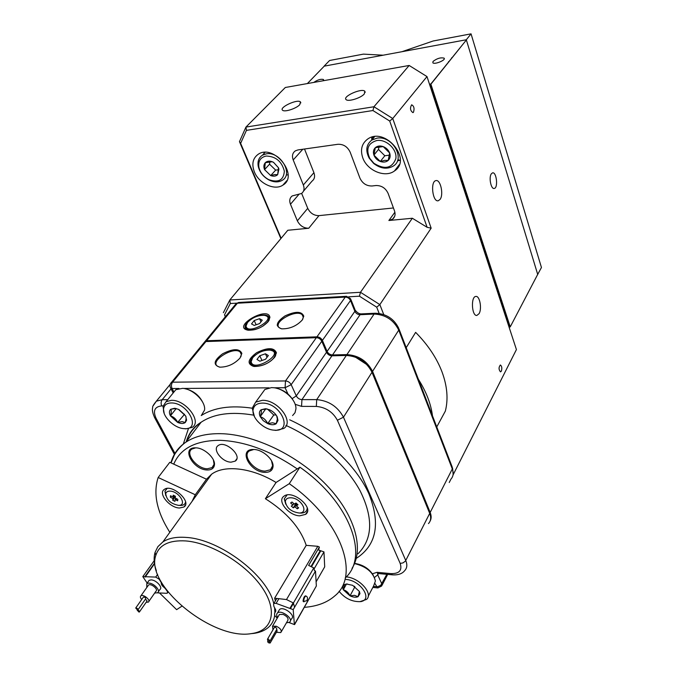 <?xml version="1.0" encoding="UTF-8"?>
<svg xmlns="http://www.w3.org/2000/svg" width="677" height="677" viewBox="0 0 677 677"><rect width="100%" height="100%" fill="white"/><g stroke="black" fill="none" stroke-linecap="round" stroke-linejoin="round"><path stroke-width="1.02" d="M299.776 104.673L300.427 101.872C297.279 98.808 278.628 107.609 282.631 110.283C284.645 112.34 296.399 108.498 299.776 104.673M364.328 93.917L364.801 91.2C361.535 87.841 341.995 96.684 346.15 99.646C348.291 101.965 361.095 97.945 364.328 93.917M501.361 371.148C502.19 368.11 501.86 366.062 500.371 364.996C498.594 367.289 498.636 369.583 500.498 371.876L501.361 371.148M440.109 199.376C443.875 194.502 440.465 179.134 435.903 180.615C430.123 181.368 432.62 202.423 438.273 200.756L440.109 199.376M418.42 379.34C426.256 391.746 430.953 403.915 432.485 415.847M479.071 313.679C482.142 308.771 479.765 295.705 475.906 296.433C470.676 296.365 471.683 316.252 476.862 315.448L479.071 313.679M413.478 112.238C414.603 108.472 413.985 105.993 411.616 104.808C409.822 108.125 410.262 110.732 412.936 112.636L413.478 112.238M287.048 174.928L288.089 174.852M264.03 152.435L264.038 153.493M254.434 172.017C258.986 183.569 274.71 190.872 282.876 185.134C299.361 175.893 274.143 143.642 258.377 154.161C252.766 158.13 251.446 164.079 254.434 172.017M397.407 160.864L400.209 160.212M371.758 137.203L371.741 140.114M362.728 157.716C367.052 170.587 385.145 178.195 394.479 170.951C412.589 159.544 385.086 126.413 367.704 139.039C361.78 143.473 360.122 149.702 362.728 157.716M302.814 149.245L293.209 159.958C291.779 155.938 292.498 152.9 295.367 150.844L297.973 149.93L337.916 144.286C343.467 144.091 347.555 146.731 350.187 152.215L359.936 178.136C362.491 183.459 366.528 186.073 372.071 185.98L375.947 185.532C381.54 185.447 385.594 188.071 388.116 193.402L394.53 210.979C395.639 214.389 395.013 217.097 392.66 219.086L388.877 220.507L412.335 218.248L427.119 227.303L389.707 121.031L392.753 118.526L431.156 228.174L427.119 227.303M304.506 149.008L313.916 172.669C315.203 176.367 314.568 179.185 312.021 181.131L303.474 191.168M293.209 159.958L303.347 184.99L313.916 172.669M298.811 194.485L290.475 204.251C289.13 200.612 289.722 197.828 292.252 195.915L301.493 193.495C304.058 191.549 304.675 188.714 303.347 184.99M290.475 204.251L297.355 220.829L307.73 208.321C310.21 213.204 313.959 215.641 318.977 215.633L393.43 207.966M301.646 193.394L307.73 208.321M236.688 303.161L230.307 303.524L229.816 299.987L287.793 230.265L308.763 228.242C303.702 228.225 299.903 225.746 297.355 220.829M240.631 143.363L239.463 141.654L245.937 127.081L373.941 106.754L392.753 118.526L426.992 76.577L409.162 65.474L285.322 87.485L245.937 127.081L246.428 130.373L240.631 143.363L281.141 238.262M280.87 238.6L239.463 141.654M230.307 303.524L224.544 314.83L225.416 316.667M277.164 325.146L278.298 324.672M379.162 313.417L376.708 307.172L359.428 296.196L348.723 296.805M225.323 316.777L224.544 314.83M223.385 312.681L229.816 299.987L360.469 292.295L379.848 304.599L383.732 314.551M359.428 296.196L360.469 292.295L412.335 218.248M376.708 307.172L379.848 304.599L431.156 228.174M436.758 426.925L445.348 411.1C448.369 399.218 447.269 386.186 442.047 371.986C436.733 358.031 427.932 344.83 415.636 332.365L406.208 347.665M450.958 479.113L449.232 482.498M453.015 475.042L516.424 349.569L426.992 76.577M409.162 65.474L373.941 106.754L372.925 110.529L246.428 130.373M389.707 121.031L372.925 110.529M371.961 137.143L372.968 138.641M397.864 160.246L398.66 160.635M323.276 80.741L323.445 79.497C320.813 78.828 317.598 79.81 313.789 82.425M433.043 61.421L432.84 62.8C434.507 64.857 446.304 59.982 444.087 58.146C440.702 57.3 437.02 58.391 433.043 61.421M399.726 160.364L398.296 159.687M373.433 138.074L372.688 136.966M491.299 173.862C488.625 177.509 491.062 189.492 494.244 188.443C498.331 188.003 496.554 171.645 492.534 172.863L491.299 173.862M510.162 326.915L509.062 327.109M509.045 327.059L509.95 327.025L430.572 84.354L466.377 39.977L430.885 84.202L510.23 326.881L537.699 274.397L466.377 39.977M429.489 84.193L430.589 84.007M430.885 84.202L429.59 84.515M307.35 83.576L324.266 66.143L466.089 39.791M363.414 54.126L329.597 60.49L324.08 66.177L383.165 55.201L363.414 54.126M471.048 33.85L466.309 39.757L401.91 51.714L433.187 40.984L471.048 33.85L541.448 267.508L537.597 274.583M466.309 39.757L537.75 274.574M448.343 62.445L448.521 61.675M451.601 57.841L452.118 57.748M266.196 156.032C260.518 157.284 258.081 161.016 258.885 167.236C260.163 172.635 263.446 176.773 268.744 179.65C278.45 183.01 283.655 180.184 284.348 171.171C281.818 161.422 275.767 156.379 266.196 156.032M266.34 153.831C280.117 151.123 293.75 174.048 282.292 180.285C278.535 182.477 274.16 182.401 269.158 180.057C263.294 176.875 259.646 172.288 258.225 166.288C257.412 161.287 258.817 157.58 262.456 155.168L266.34 153.831M270.698 175.58C273.559 176.595 275.877 176.299 277.655 174.683L278.924 169.157L278.475 167.769L273.677 162.497L272.272 161.744L265.308 162.692L264.555 169.614L270.698 175.58L274.684 174.564L277.655 174.683L278.475 167.769L273.533 162.328L272.272 161.744C269.387 160.728 267.06 161.05 265.308 162.692C263.708 164.494 263.463 166.804 264.555 169.614L270.698 175.58L275.657 170.122L278.645 169.724M269.844 161.6L269.548 164.189L275.657 170.122M269.548 164.189L264.555 169.614M376.852 140.503C368.026 143.118 365.682 149.101 369.803 158.443L373.865 163.259C384.688 169.935 392.017 168.404 395.842 158.68C397.399 149.532 386.389 138.963 376.852 140.503M376.962 138.167C392.076 135.239 405.684 158.477 393.489 165.95C387.269 169.588 380.652 168.751 373.653 163.445L369.151 158.105C365.326 150.565 366.206 144.556 371.791 140.08L376.962 138.167M380.322 161.464C383.436 162.531 386.059 162.192 388.175 160.449C390.138 158.536 390.629 156.057 389.656 153.019L383.199 146.596L375.312 147.671L373.916 155.109L380.322 161.464L384.705 160.364L388.175 160.449L389.656 153.019C388.463 150.006 386.313 147.857 383.199 146.596C380.042 145.53 377.411 145.885 375.312 147.671C373.391 149.617 372.925 152.097 373.916 155.109C375.117 158.088 377.25 160.204 380.322 161.464L384.824 155.761L389.546 155.135M378.993 146.664L378.468 149.439L384.824 155.761M378.468 149.439L373.916 155.109M302.695 319.375L303.296 317.107L302.187 314.737C296.094 308.763 272.12 322.447 279.381 327.812L281.31 328.777M302.264 319.993C296.653 326.026 289.807 328.971 281.725 328.836C274.98 326.466 276.064 322.159 284.983 315.931C295.46 311.073 301.73 311.158 303.778 316.176L302.264 319.993M268.947 320.551L269.454 318.418L268.38 316.252C266.442 314.822 263.311 314.653 258.986 315.744M250.744 319.502C245.336 323.471 243.788 326.737 246.089 329.301L247.867 330.173M268.27 321.533C262.634 327.414 255.948 330.308 248.205 330.215C230.722 327.152 268.549 305.09 269.911 317.496L268.27 321.533M240.826 356.855L241.393 354.359L240.132 351.972C233.573 346.082 209.658 360.951 217.402 366.189L219.483 367.112M240.013 358.04C234.386 364.057 227.684 367.095 219.89 367.162C212.823 364.979 213.712 360.536 222.555 353.826C233.057 348.477 239.497 348.333 241.858 353.402L240.013 358.04M275.26 356.407L275.945 353.741L274.642 351.118C271.502 349.104 266.814 349.383 260.56 351.947M259.773 352.311C251.243 357.117 248.451 361.484 251.395 365.394L253.672 366.418M274.735 357.185C269.15 363.346 262.287 366.443 254.154 366.477C246.699 364.158 247.52 359.563 256.625 352.709C267.508 347.335 274.109 347.36 276.436 352.776L274.735 357.185M195.704 447.844C204.276 447.768 215.811 458.515 214.397 465.209C213.771 468.442 211.393 470.033 207.28 469.982C192.903 469.948 180.641 446.955 195.704 447.844L191.989 449.02C184.626 453.26 196.846 468.839 207.365 468.772L212.045 467.629L214.067 464.27L213.39 459.928M253.799 449.503C262.6 449.452 274.033 459.708 273.026 466.698C272.476 470.515 269.81 472.411 265.029 472.368C249.618 472.318 237.703 448.563 253.799 449.503L249.39 450.89C241.807 455.545 254.053 471.167 265.105 471.116L270.478 469.736L272.636 465.768L271.494 460.732M231.094 462.163C222.141 462.247 211.977 449.206 218.222 445.534C225.373 439.974 243.043 456.298 235.164 461.139L231.094 462.163M203.972 342.757L205.918 341.555L316.337 337.688C318.774 337.831 320.585 339.016 321.787 341.25L326.509 352.268C327.685 354.477 329.496 355.662 331.933 355.823L346.319 355.467C358.006 356.254 366.57 361.856 371.995 372.257L429.7 513.403C431.3 517.558 430.894 520.952 428.465 523.592M346.522 296.314L350.559 298.684L350.5 300.512L322.396 340.396C321.194 338.161 319.383 336.968 316.946 336.833L345.262 297.101L237.382 303.228L206.587 340.743L316.946 336.833M206.587 340.743L205.326 341.106L170.553 383.495M450.924 479.147C453.336 476.456 453.793 473.062 452.304 468.958L398.736 330.114C393.667 319.942 385.45 314.593 374.093 314.052L360.079 314.712L332.525 354.951L346.903 354.596C358.59 355.374 367.137 360.968 372.553 371.368L430.174 512.464C431.503 515.832 431.452 518.751 430.03 521.222M332.525 354.951C330.088 354.79 328.286 353.614 327.109 351.405L354.866 311.31L350.5 300.512C349.383 298.329 347.639 297.195 345.262 297.101L346.446 296.314L238.668 302.475L236.146 303.609L205.326 341.106M322.396 340.396L327.109 351.405M355.323 357.075L366.875 364.615M318.072 337.967L320.094 337.891L320.983 339.964M252.699 357.727L251.175 361.603C252.758 373.357 286.413 352.615 269.928 350.111C263.209 350.051 257.472 352.59 252.699 357.727M271.113 350.331L274.033 351.481C275.776 353.013 275.674 355.163 273.745 357.905C269.505 364.099 255.847 368.55 251.988 365.021L250.702 362.576L251.709 359.318M268.337 355.527L265.426 353.792L259.773 355.747L256.981 359.445L259.858 361.205L265.562 359.242L268.337 355.527M267.034 357.27L265.426 353.792M261.974 360.477L259.773 355.747M247.511 322.472L246.056 326.001C247.317 336.249 278.679 317.826 264.284 315.338C257.895 315.186 252.301 317.564 247.511 322.472M265.333 315.567L267.796 316.582C269.285 317.936 269.133 319.823 267.347 322.244L263.082 326.018M255.855 329.318C251.624 330.444 248.552 330.317 246.656 328.963L245.607 326.932L246.445 324.173M262.261 320.17L259.536 318.681L254.188 320.543L251.531 323.919L254.23 325.434L259.613 323.555L262.261 320.17M260.967 321.82L259.536 318.681M256.134 324.774L254.188 320.543M185.845 540.94C169.377 539.984 159.374 544.757 155.854 555.267C144.785 585.309 212.84 640.603 251.421 633.596C272.442 630.989 278.196 610.925 262.101 587.518C246.242 564.11 211.342 542.895 185.845 540.94M156.379 570.829C153.95 563.916 153.51 557.763 155.067 552.364L157.885 546.652L162.929 541.879C168.615 538.173 176.342 536.683 186.09 537.42C219.644 539.087 267.61 575.391 273.736 603.562M274.6 607.777L274.904 612.761M274.667 615.596C273.872 620.75 271.545 624.879 267.686 627.985C264.098 630.82 259.494 632.614 253.883 633.384L250.685 633.689M169.817 532.308C156.836 511.812 152.951 493.541 158.164 477.505L169.775 462.315L206.493 479.214L195.281 494.76L192.09 501.352M315.499 571.049L293.2 609.638L294.377 624.541L316.345 586.011L315.499 571.049L314.5 570.703L313.773 567.918L308.627 565.413L319.392 547.058L317.801 546.297L306.216 545.349C300.376 527.857 286.76 512.311 265.392 498.721L289.274 483.691C341.056 519.741 360.849 575.382 334.7 595.98C327.101 602.598 317.005 606.38 304.413 607.328M206.493 479.214L211.63 474.188C224.569 464.583 251.988 467.722 276.072 482.473L265.392 498.721M174.971 496.046L175.394 496.368M179.447 508.012L183.907 507.022C192.353 501.953 171.958 483.48 164.367 489.369C157.665 493.211 169.572 507.826 179.447 508.012M295.544 504.238L296.247 504.661M299.683 515.832L305.598 514.376C314.873 507.995 292.202 489.09 283.858 496.292C276.783 500.929 288.74 515.586 299.683 515.832M276.072 482.473L299.911 467.215C349.891 502.021 369.625 556.257 345.278 577.896M299.911 467.215L289.274 483.691M158.164 477.505L195.281 494.76M290.932 497.79C287.581 497.722 285.719 498.957 285.33 501.488C286.54 507.978 291.161 511.82 299.2 513.014C309.406 513.132 301.29 497.993 290.932 497.79M307.231 507.936C307.07 511.118 305.09 512.836 301.29 513.081L299.479 512.997M285.787 504.238L284.247 498.915L287.023 495.014M295.993 503.003L294.343 504.086L292.024 502.021L290.611 502.952L292.938 505.008L291.296 506.083L293.285 507.835L294.927 506.768L297.245 508.816L298.659 507.902L296.34 505.846L297.99 504.771L295.993 503.003M293.818 503.612L292.938 505.008M296.204 503.189L293.285 507.835M296.822 503.739L294.927 506.768M298.117 507.42L297.245 508.816M297.364 504.213L296.34 505.846M170.122 491.121C167.659 491.053 166.195 491.925 165.738 493.736C166.584 499.998 170.883 503.874 178.635 505.372C187.605 505.575 179.16 491.282 170.122 491.121M185.566 501.936C185.16 504.153 183.577 505.33 180.818 505.457L179.126 505.338M165.772 495.589L164.96 491.138L167.101 488.447M175.36 496.715L172.745 500.269L174.928 501.335L175.098 499.567L177.653 500.811L177.806 499.287L175.241 498.044L175.402 496.258L173.202 495.192L173.041 496.977L170.486 495.725L170.35 497.256L172.906 498.5L172.745 500.269M176.79 498.797L175.935 499.973M175.961 498.39L175.098 499.567M174.057 495.598L173.041 496.977M171.213 496.08L170.35 497.256M174.776 495.953L172.906 498.5M289.011 622.544L294.563 624.617L314.703 588.88M313.773 567.918L293.412 602.979L286.489 599.551L274.617 598.206L275.404 600.871M294.563 624.617L294.757 623.864M294.563 607.277L293.412 602.979M317.801 546.297L286.489 599.551M306.216 545.349L274.617 598.206M319.392 547.058L318.588 550.02L320.28 550.604L310.963 566.556M316.819 556.528L316.261 558.593M312.639 564.787L314.001 561.351M181.8 606.237L176.621 609.664L159.518 592.959M307.121 600.059L307.358 599.23L307.121 600.059M305.809 595.955L305.496 595.845C304.269 596.225 303.457 597.935 303.068 600.973L303.482 601.633M278.755 610.84L279.559 609.478C283.468 605.907 296.077 615.545 291.601 618.685L290.374 620.826M277.646 617.483C276.394 615.503 276.351 613.997 277.502 612.964C281.412 609.41 294.055 619.074 289.587 622.197L286.413 622.848M272.992 629.788L272.509 626.233L276.343 626.242C280.498 628.349 281.979 630.465 280.803 632.563L276.36 632.318M278.882 615.385L279.423 614.454L283.24 614.428C287.353 616.51 288.825 618.609 287.64 620.733L281.336 631.641M268.82 641.161L267.686 641.144C267.669 642.422 268.49 643.048 270.14 643.023L268.82 641.161M270.301 642.752L277.13 630.989L276.631 629.602M268.617 639.232L267.483 639.215C267.466 640.501 268.287 641.127 269.945 641.094L268.617 639.232M270.106 640.831L276.944 629.06L275.641 627.198L274.346 627.469M278.907 598.688L276.123 603.376L273.906 603.393L273.567 604.256L273.94 606.507L275.683 609.842L275.801 611.111L274.591 613.337L274.642 615.427L277.248 618.169M293.2 609.638L289.874 608.42L293.124 602.835M316.108 581.848L324.698 566.852L323.97 551.882L314.06 568.959M276.123 603.376L289.874 608.42M293.513 603.317L290.433 608.623M311.471 566.801L320.813 550.79L323.97 551.882M148.348 581.399L149.092 580.35L151.064 579.893C156.142 579.842 163.242 587.602 159.89 589.506L158.384 591.673M146.782 587.534L146.824 583.549L148.805 583.1C153.882 583.058 161.008 590.826 157.656 592.722L154.661 593.069M141.688 599.534C140.266 597.85 140.012 596.615 140.926 595.828C143.414 593.864 151.208 600.448 148.365 602.107L146.164 602.285M148.043 585.74L148.542 585.03C151.047 583.041 158.765 589.582 155.913 591.266L148.855 601.396M137.516 609.977L137.922 609.892C137.973 608.75 137.236 608.124 135.713 608.031L137.516 609.977M138.066 609.689L145.64 598.874C145.699 597.723 144.963 597.106 143.448 597.029L143.304 597.232M138.98 612.084L139.386 612C139.428 610.857 138.692 610.239 137.169 610.146L138.98 612.084M139.53 611.796L147.078 600.981L145.504 599.077M157.428 592.866L166.567 593.289L167.397 593.094L167.439 591.207M154.534 563.729L145.14 577.1L144.861 576.694L154.466 563.247M159.51 578.733L159.18 579.207L155.71 577.083L157.597 574.401M163.081 585.046L162.455 585.952L165.704 588.897M162.455 585.952L161.532 584.564L162.192 583.608M160.847 581.289L161.532 584.564M160.644 581.577L159.18 579.207M145.276 576.711L155.71 577.083M147.163 583.075L142.796 576.626L144.861 576.694M165.62 589.015L167.321 591.368M142.796 576.626L154.204 560.683M171.222 402.959C166.94 403.077 164.409 404.863 163.648 408.316C161.778 416.067 174.463 428.516 184.262 428.643C201.78 430.25 187.986 402.451 171.222 402.959M164.181 413.385L163.013 406.293L166.085 401.681L171.425 400.327C185.65 399.625 202.398 421.788 192.116 427.415L185.879 428.846L183.78 428.609M201.518 415.187L204.539 410.118C206.036 401.799 193.19 388.945 182.672 388.344L175.842 389.673L173.084 393.066M185.033 388.725C193.216 390.57 199.173 395.216 202.914 402.654M175.842 408.468L170.731 409.263C169.106 410.787 169.005 412.97 170.418 415.83C173.735 416.888 176.147 419.08 177.662 422.414C180.894 423.785 183.433 423.819 185.278 422.516L186.116 418.801L185.93 416.473M177.662 422.414L182.13 421.61L185.278 422.516L186.59 420.214L185.684 415.974L178.381 409.306L174.531 408.282L170.731 409.263C171.535 410.33 171.433 412.521 170.418 415.83L177.662 422.414L184.576 414.231M179.066 409.636L184.093 414.222M176.215 408.553L170.418 415.83M262.168 403.103C256.718 403.306 253.68 405.641 253.046 410.127C251.886 418.394 264.284 429.954 274.473 430.174C293.928 431.994 280.938 402.578 262.168 403.103M254.459 416.677L252.216 408.155L255.686 402.13L262.337 400.327C277.748 399.599 294.554 421.932 283.773 428.465L275.979 430.394L273.491 430.098M292.591 415.56L295.02 412.708L295.925 408.9C296.526 400.175 284.205 388.505 273.474 387.718L271.511 387.616L264.885 389.47L261.72 393.828M276.444 388.243C283.477 389.901 288.952 393.769 292.879 399.828M267.034 408.95L261.094 409.754C259.164 411.354 258.868 413.664 260.205 416.668L263.243 420.671L267.72 423.616C271.198 425.063 274.024 425.097 276.191 423.726L277.358 419.055L276.698 415.915M267.72 423.616L272.569 422.77L276.191 423.726L277.976 420.434L277.189 416.829C275.641 413.782 273.11 411.438 269.607 409.805L265.494 408.722L261.094 409.754C261.627 410.897 261.33 413.198 260.205 416.668C263.565 417.785 266.069 420.104 267.72 423.616L273.779 414.976L276.098 414.993M267.364 409.035L273.779 414.976M265.756 408.883L260.205 416.668M339.059 591.292C344.796 598.273 351.71 601.726 359.809 601.65C373.755 600.812 361.281 580.417 346.015 579.453M346.235 576.897C359.318 577.735 373.602 593.687 366.553 599.416L359.986 601.633M368.203 596.268L373.662 585.842L375.413 580.993C373.188 572.251 366.223 566.446 354.52 563.577M354.587 563.399C362.872 564.643 369.117 568.595 373.306 575.272M347.318 583.972L344.585 584.505L343.307 589.777L350.009 595.853C353.225 597.292 355.899 597.579 358.04 596.716L359.402 591.461L352.649 585.317L346.472 584.014L344.585 584.505C342.647 585.563 342.223 587.323 343.307 589.777C346.226 590.547 348.46 592.57 350.009 595.853L354.52 595.337L358.04 596.716L359.969 593.644L359.402 591.461M346.421 584.099L343.307 589.777M354.232 586.172L354.9 586.773L350.009 595.853M318.977 215.633L308.763 228.242M388.877 220.507L394.894 212.214M357.921 553.837C372.79 539.019 373.509 517.99 360.079 490.757C346.159 465.023 317.251 439.424 285.88 425.393M253.663 415.145C231.483 411.354 213.974 413.715 201.12 422.228C193.994 427.128 189.137 433.483 186.547 441.294M183.255 444.214L188.392 428.753M201.238 415.543C213.957 407.52 230.95 405.074 252.216 408.197M289.688 419.816C324.503 435.641 355.882 465.107 368.77 493.482C380.77 523.533 376.607 545.163 356.271 558.39M170.934 462.84C173.236 454.259 178.22 447.362 185.896 442.157C194.722 436.327 206.231 433.492 220.431 433.669C253.782 434.177 297.948 455.266 326.475 485.037C355.07 514.799 364.438 548.81 352.015 568.392M297.245 468.916C270.817 450.857 245.066 441.328 219.983 440.321C195.797 440.414 180.387 448.352 173.752 464.143M153.095 405.912L156.353 401.19L162.218 399.684C160.94 401.588 160.787 403.661 161.744 405.904C154.652 406.657 152.765 410.778 156.074 418.268L174.954 453.387M163.089 405.904L161.744 405.904M171.044 388.877L162.218 399.684L167.71 399.684M170.232 387.252L170.689 388.183L172.085 388.53L173.752 391.729M331.933 355.823L301.942 399.625C299.437 399.405 297.55 398.169 296.289 395.91L292.134 398.651M295.147 404.313L301.553 406.369L301.942 399.625L316.709 399.616L316.328 406.42L301.553 406.369M346.319 355.467L316.709 399.616C328.734 400.708 337.662 406.564 343.467 417.184L337.391 420.256C332.805 411.912 325.781 407.309 316.328 406.42M371.995 372.257L343.467 417.184L405.743 560.488L405.278 561.208L402.976 562.909L400.183 563.408L337.391 420.256M377.681 573.241L377.03 572.319L391.027 573.622C399.312 573.749 402.358 570.347 400.183 563.408M391.027 573.622L392.491 574.849M429.7 513.403L405.743 560.488C407.469 564.694 407.122 568.079 404.685 570.643C402.163 573.851 397.991 575.238 392.186 574.824L378.519 573.546M374.483 577.439L377.732 574.875L377.622 573.182M377.03 572.319L372.409 573.766M373.349 586.443L377.791 586.697L380.77 585.275L386.829 574.324M378.426 573.546L377.732 574.875L381.853 583.929L381.667 586.003L377.884 587.932M372.841 587.416L377.588 587.898L375.058 583.684M287.996 394.056L285.085 387.718L274.151 387.794M269.065 387.836L183.543 388.446M178.965 388.48L172.085 388.53C171.112 386.22 171.273 384.113 172.559 382.192L171.281 382.53C169.783 384.274 169.588 386.161 170.689 388.183L173.143 392.905M321.787 341.25L291.178 384.68L285.085 387.718L285.491 380.948L316.337 337.688M205.918 341.555L172.559 382.192L285.491 380.948C287.996 381.151 289.891 382.395 291.178 384.68L296.289 395.91L326.509 352.268M156.074 418.268L154.779 417.921L154.331 417.066M361.34 313.891L360.079 314.712C357.71 314.602 355.975 313.468 354.866 311.31L354.917 309.465L350.898 299.522M430.174 512.464L452.304 468.958L452.16 466.893L399.075 329.174M372.553 371.368L398.736 330.114L398.719 328.252C393.98 318.706 386.169 313.705 375.278 313.231L375.329 313.231M346.903 354.596L374.093 314.052L375.278 313.231L361.29 313.891C359.208 313.967 357.202 312.749 355.264 310.235M219.72 323.589L218.527 325.045M235.452 304.455L238.753 302.467M304.007 601.836L303.618 601.168C304.007 598.138 304.811 596.42 306.038 596.039C307.697 596.894 307.967 598.46 306.859 600.719L303.254 601.557M300.825 102.904L300.427 101.872M365.208 92.343L364.801 91.2M286.836 180.641L282.876 185.134M399.312 164.621L394.479 170.951M392.66 219.086L394.708 216.251M323.64 80.004L323.445 79.497M444.273 58.747L444.087 58.146M258.885 167.236L258.225 166.288M262.456 155.168L265.071 152.384M369.803 158.443L369.151 158.105M371.791 140.08L374.601 136.652M303.296 317.107L303.778 316.176M303.288 317.285L302.187 314.737M269.454 318.418L269.911 317.496M269.454 318.63L268.38 316.252M241.393 354.359L241.858 353.402M241.401 354.646L240.132 351.972M275.945 353.741L276.436 352.776M275.945 353.995L274.642 351.118M171.053 462.899L174.201 455.325C174.497 454.292 179.879 446.109 185.896 442.157L201.12 422.228C193.749 426.722 188.798 433.195 186.277 441.658M214.067 464.27L214.397 465.209M213.89 465.074L212.045 467.629M272.636 465.768L273.026 466.698M272.467 466.775L270.478 469.736M236.781 458.854L235.164 461.139M387.676 574.401L382.073 585.224M170.189 384.341L156.353 401.19C153.518 404.651 152.3 406.716 152.706 407.393C151.927 409.78 152.621 413.292 154.779 417.921L174.387 454.352M452.566 467.968L453.133 474.171M251.175 361.603L250.702 362.576M275.742 355.222L275.277 354.206M252.462 366.02L251.988 365.021M246.056 326.001L245.607 326.932M269.243 319.789L268.82 318.842M247.097 329.902L246.656 328.963M251.421 633.596L253.883 633.384M155.854 555.267L155.067 552.364M211.63 474.188L162.929 541.879M185.506 504.814L183.907 507.022M307.434 511.38L305.598 514.376M299.2 513.014L301.29 513.081M285.33 501.488L284.247 498.915M178.635 505.372L180.818 505.457M165.738 493.736L164.96 491.138M279.559 609.478L277.502 612.964M272.509 626.233L279.423 614.454M267.686 641.144L267.99 640.62M267.483 639.215L274.507 627.198M276.842 598.46L273.906 603.393M149.092 580.35L146.824 583.549M140.926 595.828L148.542 585.03M135.713 608.031L143.448 597.029M168.108 592.062L167.684 592.671M184.262 428.643L185.879 428.846M163.648 408.316L163.013 406.293M166.085 401.681L175.842 389.673M175.656 408.451L174.531 408.282M186.116 418.801L186.59 420.214M274.473 430.174L275.979 430.394M253.046 410.127L252.216 408.155M255.686 402.13L264.885 389.47M266.535 408.9L265.494 408.722M277.358 419.055L277.976 420.434M359.809 601.65L361.45 601.54M347.216 583.972L346.472 584.014M359.385 592.426L359.969 593.644"/></g></svg>
